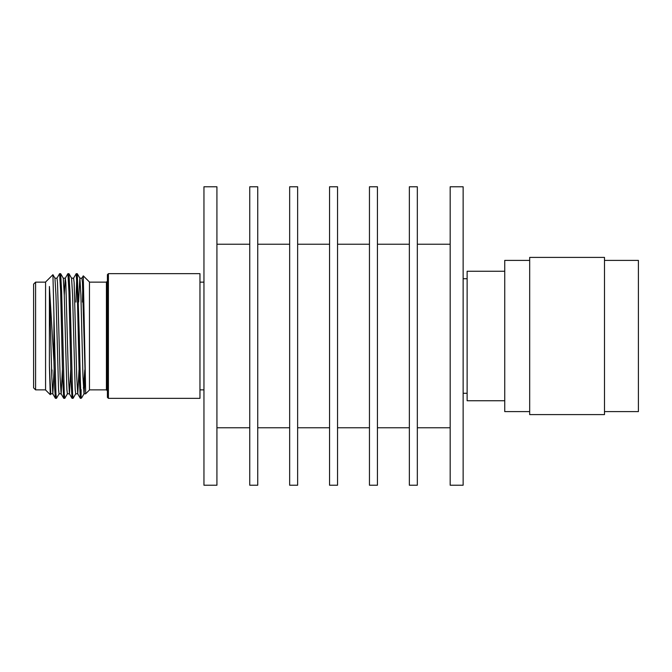 <?xml version="1.0" encoding="UTF-8"?>
<svg xmlns="http://www.w3.org/2000/svg" width="672" height="672" viewBox="0 0 672 672"><rect width="100%" height="100%" fill="white"/><g stroke="black" fill="none" stroke-linecap="round" stroke-linejoin="round"><path stroke-width="1.01" d="M108.41 398.345L107.411 397.345L107.411 274.655L108.41 273.655L108.41 398.345L199.962 398.345L199.962 273.655L108.41 273.655M35.591 389.861L33.6 387.87L33.6 284.13L35.591 282.139L35.591 389.861L45.57 389.861M75.928 302.089L76.734 278.141M73.567 278.225L76.188 273.697L77.28 273.697L79.321 336C79.918 364.19 80.489 390.776 81.102 396.74L81.102 389.609L80.892 393.851M76.23 273.655L77.272 291.942L79.321 379.226L80.338 398.303L81.102 398.345L81.102 396.74L81.799 397.639L81.102 398.345M64.268 295.117L65.26 278.225L67.872 273.697L68.972 273.697L69.964 291.917L72.568 393.599L73.08 398.345L75.743 393.775M67.914 273.655L68.956 291.824L71.039 380.31L72.03 398.303L73.08 398.345M56.944 278.225L59.564 273.697L60.656 273.697L61.656 291.917L64.252 393.599L64.772 398.345L67.435 393.775M59.606 273.655L60.623 291.169L62.698 379.184L63.714 398.303L64.772 398.345M53.928 315.025L52.928 274.697L45.57 282.013L45.57 389.987L50.266 394.674L49.4 365.854L49.4 286.49L53.928 361.427L53.928 315.025L55.936 393.599L56.456 398.345L59.119 393.775M53.928 361.427L54.676 388.181L55.406 398.303L56.456 398.345M81.883 278.225L83.286 275.839L89.46 282.013L89.46 389.987L85.621 393.817L85.621 390.314L85.621 393.817L84.008 393.817L82.967 376.883L80.892 295.117L79.901 278.225L77.28 273.697M82.463 302.089L82.723 288.145M83.286 275.839L85.621 390.314L82.446 282.584L81.934 278.183L79.85 278.183L78.607 302.089M84.773 369.911L83.42 388.24M85.05 376.883L84.059 393.775L81.799 397.639M49.4 365.854L50.761 393.817L52.836 393.817L54.079 369.911M51.794 376.883L52.004 369.911M52.928 274.697L54.961 278.225L55.952 295.117L58.548 389.416L59.069 393.817L61.152 393.817L62.395 369.911M60.656 273.697L63.277 278.225L64.268 295.117L66.864 389.416L67.385 393.817L69.46 393.817L70.703 369.911M68.972 273.697L71.585 278.225L72.576 295.117L75.18 389.416L75.692 393.817L77.776 393.817L79.019 369.911M49.4 286.49L51.794 376.883L52.836 393.817M54.919 278.183L56.994 278.183L57.515 282.584L60.11 376.883L61.102 393.775L63.714 398.303M63.227 278.183L65.302 278.183L65.822 282.584L68.426 376.883L69.409 393.775L72.03 398.303M71.543 278.183L73.618 278.183L74.138 282.584L76.734 376.883L77.725 393.775L80.338 398.303M604.489 260.392L638.4 260.392L638.4 411.608L604.489 411.608M529.679 260.392L504.739 260.392L504.739 411.608L529.679 411.608M529.679 336L529.679 257.401L604.489 257.401L604.489 414.599L529.679 414.599L529.679 336M504.739 400.739L467.124 400.739L467.124 271.261L504.739 271.261M216.922 485.226L216.922 186.774L203.952 186.774L203.952 485.226L216.922 485.226M249.757 244.23L216.922 244.23M249.757 427.77L216.922 427.77M257.737 485.226L257.737 186.774L249.757 186.774L249.757 485.226L257.737 485.226M289.657 244.23L257.737 244.23M289.657 427.77L257.737 427.77M297.637 485.226L297.637 186.774L289.657 186.774L289.657 485.226L297.637 485.226M329.557 244.23L297.637 244.23M329.557 427.77L297.637 427.77M337.537 485.226L337.537 186.774L329.557 186.774L329.557 485.226L337.537 485.226M369.457 244.23L337.537 244.23M369.457 427.77L337.537 427.77M377.437 485.226L377.437 186.774L369.457 186.774L369.457 485.226L377.437 485.226M409.349 244.23L377.437 244.23M409.349 427.77L377.437 427.77M417.329 485.226L417.329 186.774L409.349 186.774L409.349 485.226L417.329 485.226M450.173 244.23L417.329 244.23M450.173 427.77L417.329 427.77M463.134 485.226L463.134 186.774L450.173 186.774L450.173 485.226L463.134 485.226M107.411 390.86L106.411 389.861L106.411 282.139L89.46 282.139M203.952 282.139L199.962 282.139M45.57 282.139L35.591 282.139M106.411 389.861L89.46 389.861M106.411 282.139L107.411 281.14M50.803 393.775L50.291 394.666M55.406 398.303L52.786 393.775M203.952 389.861L199.962 389.861M463.134 278.729L467.124 278.729M463.134 393.271L467.124 393.271"/></g></svg>
